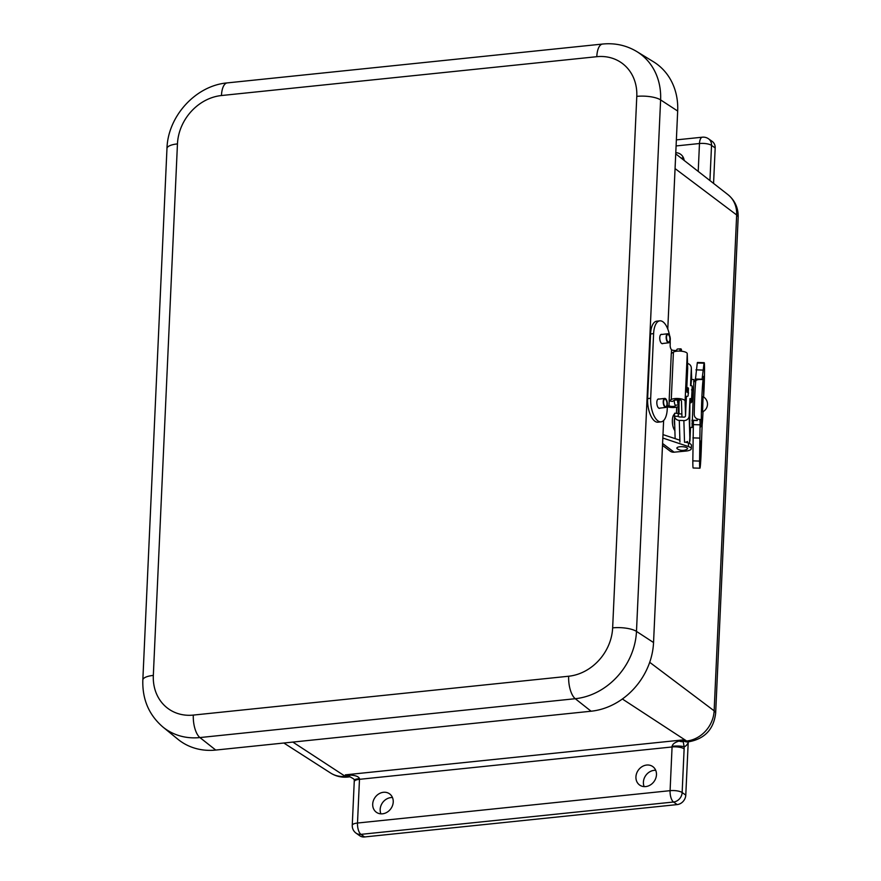 <?xml version="1.0" encoding="UTF-8"?>
<svg xmlns="http://www.w3.org/2000/svg" width="881" height="881" viewBox="0 0 881 881"><rect width="100%" height="100%" fill="white"/><g stroke="black" fill="none" stroke-linecap="round" stroke-linejoin="round"><path stroke-width="1.32" d="M645.718 786.579A11.332 9.702 125.3 0 1 639.65 785.059A11.332 9.702 125.3 0 1 638.285 770.192A11.332 9.702 125.3 0 1 652.755 766.569A11.332 9.702 125.3 0 1 655.783 778.209A11.332 9.702 125.3 0 1 645.718 786.579M655.717 770.302A11.332 9.702 -54.7 0 0 645.751 775.489A11.332 9.702 -54.7 0 0 644.154 786.612M382.475 813.813A11.332 9.702 125.3 0 1 376.418 812.304A11.332 9.702 125.3 0 1 375.053 797.437A11.332 9.702 125.3 0 1 389.523 793.814A11.332 9.702 125.3 0 1 392.552 805.454A11.332 9.702 125.3 0 1 382.475 813.813M392.486 797.547A11.332 9.702 -54.7 0 0 382.519 802.734A11.332 9.702 -54.7 0 0 380.922 813.857M675.793 152.677A11.332 9.702 125.3 0 1 680.561 154.241A11.332 9.702 125.3 0 1 684.185 160.463M683.524 157.985A11.332 9.702 -54.7 0 0 681.2 158.128M687.004 741.934L687.114 741.923A18.16 7.5 -95.9 0 1 684.647 741.229L682.665 739.941L679.075 741.075A9.085 7.279 34.6 0 0 683.216 741.648L682.665 739.941L345.341 774.851L348.733 776.26A9.085 2.147 -68 0 0 350.231 775.115L345.341 774.851L347.312 776.15A18.16 7.5 84.1 0 0 349.79 776.844L349.955 776.844M685.781 795.125L682.147 792.537L684.13 748.828A9.085 2.819 -177.4 0 0 672.071 746.967L670.089 790.675A9.085 2.819 2.6 0 1 682.147 792.537A9.085 7.775 125.3 0 1 673.525 802.018L677.17 804.595A9.085 7.775 -54.7 0 0 685.781 795.125L688.237 741.813M684.13 748.828A13.656 5.638 84.1 0 0 684.152 746.769A9.085 1.575 178.7 0 0 672.082 746.273A4.581 1.894 -95.9 0 1 672.071 746.967L359.481 779.322A9.085 2.819 -177.4 0 0 354.239 781.623L352.257 825.332A9.085 2.819 2.6 0 1 357.499 823.03L359.481 779.322A4.581 1.894 84.1 0 0 359.492 778.628A9.085 1.575 178.7 0 0 354.25 780.181L354.239 781.623M670.089 790.675A9.085 3.755 84.1 0 0 673.525 802.018L360.935 834.362A9.085 7.775 125.3 0 1 356.078 833.151L359.712 835.739A9.085 7.775 -54.7 0 0 364.58 836.95L360.935 834.362A9.085 3.755 -95.9 0 1 357.499 823.03L670.089 790.675M679.075 741.075C674.901 742.32 672.577 744.06 672.082 746.273M688.171 742.705A22.741 9.394 84.1 0 1 684.152 746.769L683.216 741.648A4.581 3.953 -56.8 0 1 684.647 741.229L686.673 741.02A18.16 7.5 84.1 0 0 689.14 741.714L687.114 741.923M677.17 804.595L364.58 836.95M713.566 183.402L715.174 147.964A9.085 7.775 -54.7 0 0 712.2 141.401L708.555 138.824A9.085 7.775 125.3 0 1 711.529 145.376A9.085 2.819 -177.4 0 0 699.481 143.515L698.215 171.41M359.492 778.628C358.666 776.546 355.583 775.368 350.231 775.115M292.855 742.088L345.286 776.359L347.312 776.15A4.581 3.953 -56.8 0 1 348.733 776.26L349.922 776.833C353.292 778.507 354.735 779.619 354.261 780.181M708.555 138.824A9.085 9.085 0 0 0 702.366 137.194A9.085 3.755 84.1 0 0 699.481 143.515L676.101 145.938M162.853 726.979A64.5 55.228 -54.7 0 0 199.921 737.562A18.16 7.5 -95.9 0 1 193.313 715.086A46.352 39.689 125.3 0 1 153.327 675.408A18.16 5.627 2.6 0 0 142.832 680.011C142.237 699.272 148.911 714.92 162.853 726.979L177.918 739.269A65.822 56.362 -54.7 0 0 215.735 750.061L591.085 711.22A65.822 56.362 -54.7 0 0 653.548 642.535L663.624 420.512M667.776 329.042L677.676 111.039A65.822 56.362 -54.7 0 0 653.405 61.725L636.82 51.572C626.391 45.327 614.971 42.828 602.571 44.05A18.16 7.5 -95.9 0 0 596.789 56.692A46.352 39.689 125.3 0 1 636.787 96.37A18.16 5.627 2.6 0 1 660.607 99.905A64.5 55.228 -54.7 0 0 636.82 51.572M671.377 353.38L671.542 349.746A4.009 1.773 -96.7 0 1 670.155 344.967L670.188 344.416A18.303 8.105 83.3 0 0 670.166 340.65M669.571 335.518A18.303 8.105 83.3 0 0 659.77 320.838A18.303 8.105 83.3 0 0 653.614 333.613L650.674 398.256A18.303 8.105 83.3 0 0 661.091 421.845A18.303 8.105 83.3 0 0 667.247 409.07L667.269 408.52A4.009 1.773 -96.7 0 1 668.624 405.734A4.009 1.773 -96.7 0 1 668.998 405.778L669.219 400.844M660.056 408.101A4.724 2.092 -96.7 0 1 659.506 408.355A4.724 2.092 -96.7 0 1 658.757 408.145A4.724 2.092 -96.7 0 1 656.83 403.08A4.724 2.092 -96.7 0 1 658.415 398.972A4.724 2.092 -96.7 0 1 658.999 399.082M662.997 343.458A4.724 2.092 -96.7 0 1 662.446 343.7A4.724 2.092 -96.7 0 1 661.697 343.502A4.724 2.092 -96.7 0 1 659.759 338.425A4.724 2.092 -96.7 0 1 661.356 334.328A4.724 2.092 -96.7 0 1 661.939 334.439M653.614 333.613L650.552 333.965L647.623 398.619A18.303 8.105 83.3 0 0 658.03 422.197L661.091 421.845M650.552 333.965A18.303 8.105 -96.7 0 1 656.719 321.191L659.77 320.838M671.542 349.746L671.84 349.944A3.436 1.068 -177.4 0 0 676.652 350.363M674.284 400.139A4.009 1.2 -93.3 0 0 675.309 405.183L675.331 405.194A3.436 1.068 2.6 0 1 675.485 405.535A3.436 1.068 2.6 0 1 673.106 406.438A3.436 1.068 2.6 0 1 669.307 405.899L668.998 405.778M681.387 351.2L681.453 349.735A6.861 2.125 -177.4 0 0 681.134 349.052L681.046 351.167M667.589 406.813A6.861 2.125 -177.4 0 0 674.879 407.44A6.861 2.125 -177.4 0 0 678.91 405.689A6.861 2.125 -177.4 0 0 678.601 405.007L678.601 405.007A4.009 1.2 -93.3 0 1 677.555 399.952L677.566 399.622M679.78 351.09A4.009 1.2 -93.3 0 1 680.727 348.843A4.009 1.2 -93.3 0 1 681.123 349.041M676.52 351.233A4.009 1.2 -93.3 0 1 677.456 349.03L680.727 348.843M665.485 398.608A4.537 2.015 -96.7 0 1 667.346 403.487A4.537 2.015 -96.7 0 1 665.816 407.429A4.537 2.015 -96.7 0 1 663.294 403.157A4.537 2.015 -96.7 0 1 664.759 398.41A4.537 2.015 -96.7 0 1 665.485 398.608M665.452 399.335A3.777 1.674 -96.7 0 1 666.994 403.388A3.777 1.674 -96.7 0 1 665.728 406.67A3.777 1.674 -96.7 0 1 663.624 403.113A3.777 1.674 -96.7 0 1 664.847 399.17A3.777 1.674 -96.7 0 1 665.452 399.335M668.415 333.965A4.537 2.015 -96.7 0 1 670.287 338.833A4.537 2.015 -96.7 0 1 668.756 342.786A4.537 2.015 -96.7 0 1 666.223 338.513A4.537 2.015 -96.7 0 1 667.699 333.767A4.537 2.015 -96.7 0 1 668.415 333.965M668.382 334.692A3.777 1.674 -96.7 0 1 669.934 338.745A3.777 1.674 -96.7 0 1 668.657 342.026A3.777 1.674 -96.7 0 1 666.565 338.469A3.777 1.674 -96.7 0 1 667.787 334.527A3.777 1.674 -96.7 0 1 668.382 334.692M702.586 411.812L703.06 396.637A8.557 8.557 0 0 1 702.553 411.879M687.687 368.302L687.246 353.633A7.268 2.258 2.6 0 0 681.542 351.222A7.268 2.258 2.6 0 0 673.425 352.125L671.289 353.435L669.131 400.833L672.412 401.45L674.273 400.304M685.539 415.7L685.088 401.031A7.268 2.258 -177.4 0 0 679.394 398.619A7.268 2.258 -177.4 0 0 671.278 399.522L669.131 400.833M681.96 417.043L681.465 400.888A3.634 1.123 -177.4 0 0 678.612 399.688A3.634 1.123 -177.4 0 0 674.549 400.139L677.555 399.952M662.501 445.39L670.067 451.083A7.268 6.288 -53 0 0 674.119 452.184L662.589 443.495M685.748 442.152L688.568 443.088A9.085 2.819 2.6 0 1 691.431 445.301L691.277 448.759A9.085 2.819 -177.4 0 1 685.836 451.072L674.119 452.184M691.277 448.759A9.085 2.819 -177.4 0 0 688.402 446.546L662.831 438.044M662.986 434.597L679.901 440.214M678.062 415.733L678.337 416.394A1.454 1.377 -1.8 0 0 679.449 416.955L684.019 417.12A1.454 1.377 178.2 0 0 685.528 415.799L686.42 396.307L687.257 396.34A0.837 0.793 178.2 0 0 688.127 395.58L688.446 388.543A0.837 0.793 178.2 0 0 687.643 387.717L687.786 392.265L686.949 392.232L686.806 387.684L687.698 368.192A1.454 1.377 178.2 0 0 687.676 367.917M687.554 442.758L687.521 441.469A5.088 4.834 178.2 0 1 684.526 442.251L683.865 420.578L679.295 420.402A5.088 4.834 -1.8 0 1 674.472 416.239L678.337 416.394L678.227 413.376L678.337 416.383M691.651 397.893L691.783 401.967L690.913 402.804L690.781 398.653A0.837 0.793 178.2 0 0 691.651 397.893L692.169 386.506A0.837 0.793 178.2 0 0 691.376 385.68L690.539 385.647L691.321 368.335A5.088 4.834 -1.8 0 0 687.543 363.457M689.46 443.429L690.528 427.417L689.922 440.985M687.786 392.265L688.579 393.047M686.806 387.684L687.643 387.717M675.088 437.02L675.132 437.923A5.088 4.834 -1.8 0 0 675.32 438.694M683.865 420.578A5.088 4.834 -1.8 0 0 689.162 415.942L689.944 398.619L690.781 398.653M690.902 385.669L691.497 379.469L693.898 379.557L694.041 381.55M692.499 423.805L692.07 427.472L689.68 427.384L689.944 398.619M674.45 416.074L674.593 413.244L678.227 413.376M691.783 401.967L692.169 386.506M691.497 389.831L692.301 390.58L691.497 389.831M690.076 402.771L690.913 402.804M692.07 427.472L693.898 379.557M692.246 422.935L692.125 420.391M691.959 420.204L697.245 420.38A21.144 0.771 -88.1 0 1 697.223 418.893M697.245 420.38L697.356 418.949M703.611 396.957A68.289 2.478 -88.1 0 1 703.688 395.767A20.417 0.738 91.9 0 0 704.492 374.227A20.417 0.738 91.9 0 0 704.205 362.686L697.466 362.465A20.417 0.738 91.9 0 0 697.278 362.994L695.186 381.594M704.205 362.686A20.417 0.738 91.9 0 0 704.029 363.214L702.036 379.557M700.109 421.977L699.58 461.093A20.417 0.738 91.9 0 0 699.899 468.207A20.417 0.738 91.9 0 0 701.353 447.063A68.289 2.478 -88.1 0 1 702.179 424.301M700.692 426.349A22.664 0.826 -88.1 0 1 700.45 427.153A22.664 0.826 -88.1 0 1 700.197 425.534L700.263 424.014M700.296 454.255L700.813 441.018L700.296 454.255M703.324 381.803L703.754 376.308L703.655 385.999M693.424 420.435L692.829 460.862A20.417 0.738 91.9 0 0 693.16 467.987L699.899 468.207M677.302 448.792A5.341 1.652 2.6 0 1 682.467 446.7A5.341 1.652 2.6 0 1 686.872 449.332A9.372 9.372 0 0 1 677.456 448.914A5.341 1.652 2.6 0 1 677.302 448.792M703.556 396.924A23.743 0.859 91.9 0 0 703.688 386.462L703.159 379.59L701.728 379.546C698.226 379.337 696.232 379.821 695.759 380.988A23.743 0.859 91.9 0 0 694.228 414.698C694.514 417.605 696.419 419.202 699.91 419.477L701.342 419.521L701.871 426.393A23.743 0.859 91.9 0 0 703.027 411.636M703.159 379.59A23.743 0.859 91.9 0 0 701.948 395.602A23.743 0.859 91.9 0 0 701.342 419.521M701.871 426.393L700.45 426.338L699.91 419.477M674.879 430.6A8.865 3.48 -95.4 0 1 672.346 421.547A8.865 3.48 -95.4 0 1 674.505 414.147M283.847 743.013L330.617 773.033A28.941 24.778 125.3 0 0 345.286 776.359A18.16 7.5 84.1 0 0 347.764 777.053L349.79 776.844M622.36 698.996L686.673 741.02A28.941 24.778 125.3 0 0 714.139 710.824A18.16 5.627 2.6 0 1 715.647 713.225L738.168 217.354A18.16 5.627 -177.4 0 0 736.659 214.964L714.139 710.824L649.693 662.303M709.932 180.572L711.529 145.376L715.174 147.964M738.168 217.354C738.421 208.092 735.018 200.527 727.959 194.646A28.941 24.778 125.3 0 1 736.659 214.964L675.066 168.59M142.832 680.011L166.972 148.504C167.831 116.27 195.692 85.567 227.232 82.902A18.16 7.5 84.1 0 0 221.45 95.533L596.789 56.692M166.972 148.504A18.16 5.627 2.6 0 1 177.455 143.9A46.352 39.689 125.3 0 1 221.45 95.533M153.327 675.408L177.455 143.9M636.787 96.37L612.647 627.867A18.16 5.627 2.6 0 1 636.478 631.402L660.607 99.905L677.676 111.039M612.647 627.867A46.352 39.689 125.3 0 1 568.663 676.234A18.16 7.5 84.1 0 0 575.26 698.71A64.5 55.228 -54.7 0 0 636.478 631.402L653.548 642.535M215.735 750.061L199.921 737.562L575.26 698.71L591.085 711.22M568.663 676.234L193.313 715.086M650.674 398.256L647.623 398.619M668.04 406.042L669.307 405.899M678.844 399.71L678.601 405.007L675.309 405.183M681.773 411.262L681.85 413.497M678.998 403.95L679.042 413.85L681.861 413.949M673.425 352.125L671.278 399.522M687.246 353.633L685.088 401.031M688.402 446.546L688.568 443.088M691.321 368.335L691.662 379.48M689.162 415.942L689.922 440.797M679.956 442.075L679.295 420.402M693.27 423.816L691.926 423.772L693.27 423.827M693.336 422.384L692.158 422.351M702.719 370.075L695.968 369.844M704.029 363.214L697.278 362.994M702.047 379.215L695.307 378.984M693.237 424.598L699.977 424.818M699.58 461.093L692.829 460.862M699.635 438.099L692.884 437.868M674.725 425.303A6.828 2.676 -95.4 0 1 674.516 418.64M352.257 825.332A9.085 9.085 0 0 0 356.078 833.151M702.366 137.194L676.366 139.881M715.647 713.225C713.676 729.204 704.844 738.696 689.14 741.714M330.617 773.033C335.859 776.315 341.575 777.648 347.764 777.053M727.959 194.646L675.738 153.867M227.232 82.902L602.571 44.05M679.185 399.765L678.91 405.689M658.922 408.233L665.816 407.429M657.865 399.214L664.759 398.41M661.862 343.59L668.756 342.786M660.805 334.571L667.699 333.767M679.042 413.85L678.249 412.804L678.227 406.559M691.684 379.48L691.332 367.983M676.41 413.31L676.696 407.143M675.088 437.383L674.428 415.744M692.169 386.451L692.301 390.525M693.611 381.539L695.693 381.605M691.959 420.391L697.256 420.567"/></g></svg>

